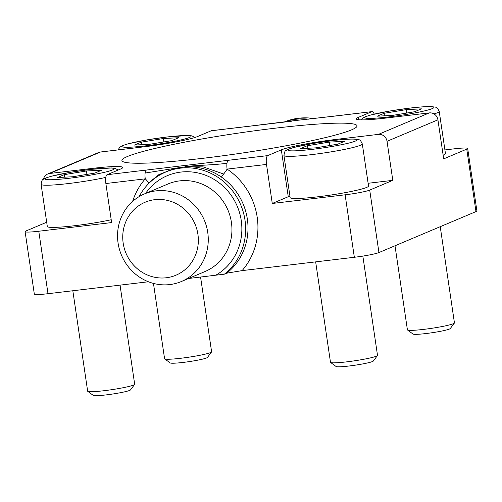 <?xml version="1.0" encoding="UTF-8"?>
<svg xmlns="http://www.w3.org/2000/svg" width="502" height="502" viewBox="0 0 502 502"><rect width="100%" height="100%" fill="white"/><g stroke="black" fill="none" stroke-linecap="round" stroke-linejoin="round"><path stroke-width="0.75" d="M332.682 116.295L292.973 120.813L332.468 116.351A7.919 2.479 -96.8 0 1 332.682 116.295L372.082 111.607A7.919 2.479 -96.8 0 1 374.266 114.098M292.973 120.813L250.837 126.027A7.919 2.479 83.2 0 0 250.617 126.084L291.543 121.214M295.094 120.568L296.274 119.219A59.418 56.205 -112.9 0 0 284.992 121.823M170.68 169.946L158.883 174.614L148.592 182.954A7.919 2.334 -139 0 1 148.824 183.45M182.339 167.147L145.134 173.033A7.919 2.479 -96.8 0 1 146.471 170.04L107.077 174.721A7.919 2.479 83.2 0 0 105.859 183.531L111.626 222.574L38.773 231.234A19.804 1.694 171.6 0 1 25.1 231.629A19.804 1.694 171.6 0 1 26.016 230.958L46.692 222.235M105.859 183.531L145.26 178.844A7.919 2.479 -96.8 0 1 145.134 173.033M132.622 201.39A67.337 63.698 -112.9 0 1 145.26 178.844A7.919 2.334 -139 0 1 148.592 182.954M368.117 183.28L392.796 180.343L369.717 190.089A19.804 1.694 171.6 0 1 345.119 194.807L272.272 203.467L266.506 164.424A7.919 2.479 -96.8 0 1 267.717 155.62L228.322 160.301A7.919 2.479 83.2 0 0 226.986 163.294C210.074 165.44 192.442 165.214 185.163 166.877L187.397 165.171L146.471 170.04M228.322 160.301L187.397 165.171M188.269 166.658L203.184 166.89L223.635 174.031A7.919 1.462 124 0 0 227.105 169.111L266.506 164.424M226.986 163.294A7.919 2.479 83.2 0 0 227.105 169.111A67.337 63.698 -112.9 0 1 242.096 270.622L354.343 257.275A19.804 1.694 -8.4 0 0 378.941 252.556L475.984 211.599A19.804 1.694 -8.4 0 0 476.9 210.928L467.676 148.46A19.804 1.694 171.6 0 1 466.76 149.132L443.686 158.87L437.92 119.827A7.919 7.492 -112.9 0 0 429.292 112.906L386.333 118.014A43.574 3.721 171.6 0 1 356.244 118.886A43.574 3.721 171.6 0 1 358.252 117.412L371.863 111.664A7.919 2.479 -96.8 0 1 372.082 111.607M168.289 170.956L166.244 171.753C167.932 170.787 177.909 167.241 183.029 167.059L182.665 167.166A59.418 56.205 67.1 0 1 220.805 176.654A7.919 1.462 124 0 0 223.635 174.031M120.047 285.136L134.68 384.243A23.763 2.033 171.6 0 1 134.618 384.425A23.763 2.033 171.6 0 1 111.463 389.721A23.763 2.033 171.6 0 1 87.768 391.347A23.763 2.033 171.6 0 1 87.655 391.183L72.828 290.752M87.768 391.347L93.259 395.394A18.907 1.613 -8.4 0 0 112.109 394.101A18.907 1.613 -8.4 0 0 130.533 389.891L134.618 384.425M57.492 177.526L64.325 174.646L86.419 170.981L101.686 170.203L94.853 173.083L72.759 176.748L57.492 177.526M111.212 219.75A39.608 3.382 171.6 0 1 69.885 226.251A39.608 3.382 171.6 0 1 47.32 226.502L41.095 184.334A39.608 3.382 -8.4 0 0 64.13 184.033A39.608 3.382 -8.4 0 0 105.784 177.407M64.695 177.162L64.325 174.646M86.419 170.981L86.928 174.401M362.852 256.089L377.51 355.366A23.763 2.033 171.6 0 1 377.454 355.548A23.763 2.033 171.6 0 1 354.299 360.844A23.763 2.033 171.6 0 1 330.605 362.469A23.763 2.033 171.6 0 1 330.492 362.306L315.658 261.875M330.605 362.469L336.095 366.516A18.907 1.613 -8.4 0 0 354.945 365.224A18.907 1.613 -8.4 0 0 373.362 361.013L377.454 355.548M300.328 148.648L307.161 145.768L329.256 142.104L344.523 141.326L337.689 144.206L315.589 147.87L300.328 148.648M362.3 143.886L368.531 186.054A39.608 3.382 171.6 0 1 329.839 195.184A39.608 3.382 171.6 0 1 290.156 197.625L283.931 155.457A39.608 3.382 -8.4 0 0 323.608 153.022A39.608 3.382 -8.4 0 0 362.3 143.886C359.758 138.684 359.865 140.008 354.644 139.073C349.925 138.916 342.822 139.399 333.315 140.516L313.468 143.377L293.821 147.444L288.393 149.201C285.249 151.366 284.979 149.496 283.931 155.457M307.531 148.285L307.161 145.768M329.256 142.104L329.764 145.524M440.235 226.684L454.442 322.899A23.763 2.033 171.6 0 1 454.379 323.081A23.763 2.033 171.6 0 1 431.224 328.377A23.763 2.033 171.6 0 1 407.53 330.002A23.763 2.033 171.6 0 1 407.417 329.839L395.005 245.773M407.53 330.002L413.02 334.05A18.907 1.613 -8.4 0 0 431.871 332.757A18.907 1.613 -8.4 0 0 450.288 328.546L454.379 323.081M377.253 116.182L384.086 113.301L406.181 109.637L421.448 108.859L414.614 111.739L392.514 115.404L377.253 116.182M434.004 113.935A39.608 3.382 -8.4 0 0 439.225 111.419L445.456 153.587A39.608 3.382 171.6 0 1 443.134 155.131M384.457 115.818L384.086 113.301M406.181 109.637L406.689 113.057M200.574 277.079L211.606 351.776A23.763 2.033 171.6 0 1 211.543 351.958A23.763 2.033 171.6 0 1 188.388 357.255A23.763 2.033 171.6 0 1 164.694 358.88A23.763 2.033 171.6 0 1 164.581 358.717L153.461 283.41M164.694 358.88L170.184 362.927A18.907 1.613 -8.4 0 0 189.034 361.635A18.907 1.613 -8.4 0 0 207.458 357.424L211.543 351.958M134.417 145.065L141.25 142.179L163.351 138.514L178.612 137.736L171.778 140.623L149.684 144.281L134.417 145.065M141.62 144.695L141.25 142.179M163.351 138.514L163.853 141.934M308.554 119.156A59.418 56.205 -112.9 0 0 296.274 119.219M313.769 118.541A59.418 56.205 -112.9 0 0 284.389 121.961M188.551 278.491L224.394 274.161A59.418 56.205 -112.9 0 0 237.358 198.077A59.418 56.205 -112.9 0 0 165.842 171.991A59.418 56.205 -112.9 0 0 139.073 196.646M250.837 126.027L211.436 130.708A7.919 2.479 83.2 0 0 211.223 130.771L197.612 136.513A43.574 3.721 171.6 0 1 143.497 146.891L100.532 152.006A7.919 7.492 -112.9 0 0 98.605 152.514L47.715 173.993A7.919 7.492 67.1 0 1 49.642 173.479L92.606 168.371A43.574 3.721 171.6 0 1 122.695 167.499A43.574 3.721 171.6 0 1 120.687 168.979L107.077 174.721M444.916 149.935L454.003 148.856A19.804 1.694 171.6 0 1 467.676 148.46M267.717 155.62L281.327 149.872A43.574 3.721 171.6 0 1 335.443 139.493L378.408 134.385A7.919 7.492 67.1 0 1 387.029 141.307L392.796 180.343M272.272 203.467L288.248 196.728A43.574 3.721 171.6 0 1 289.93 196.094M43.429 179.22A7.919 7.492 67.1 0 1 47.715 173.993M274.977 128.211A118.83 10.153 171.6 0 1 357.029 125.833A118.83 10.153 171.6 0 1 240.954 153.235A118.83 10.153 171.6 0 1 121.911 160.552A118.83 10.153 171.6 0 1 274.977 128.211M25.1 231.629L34.324 294.097A19.804 1.694 -8.4 0 0 47.997 293.701L148.404 281.766M169.827 284.571A47.533 44.967 -112.9 0 0 181.391 281.509A47.533 44.967 -112.9 0 0 204.333 220.234A47.533 44.967 -112.9 0 0 144.425 193.929A47.533 44.967 -112.9 0 0 119.394 249.23A47.533 44.967 -112.9 0 0 169.827 284.571M166.306 277.763A39.608 37.468 67.1 0 1 125.305 223.045A39.608 37.468 67.1 0 1 190.013 215.352A39.608 37.468 67.1 0 1 166.306 277.763M224.394 274.161L226.76 273.163L242.096 270.622M168.164 171.013A59.418 56.205 67.1 0 1 168.208 170.994A59.418 56.205 67.1 0 1 182.665 167.166M46.711 177.777A34.858 2.974 171.6 0 1 105.043 168.107A34.858 2.974 171.6 0 1 87.009 175.719A34.858 2.974 171.6 0 1 46.711 177.777M289.547 148.899A34.858 2.974 171.6 0 1 347.88 139.223A34.858 2.974 171.6 0 1 329.845 146.841A34.858 2.974 171.6 0 1 289.547 148.899M366.473 116.433A34.858 2.974 171.6 0 1 424.805 106.763A34.858 2.974 171.6 0 1 406.771 114.374A34.858 2.974 171.6 0 1 366.473 116.433M123.636 145.31A34.858 2.974 171.6 0 1 181.975 135.64A34.858 2.974 171.6 0 1 163.934 143.252A34.858 2.974 171.6 0 1 123.636 145.31M215.854 275.178A55.452 52.459 -112.9 0 0 227.77 190.986A55.452 52.459 -112.9 0 0 145.567 193.446M144.425 193.929L168.095 183.939A47.533 44.967 67.1 0 1 228.002 210.244A47.533 44.967 67.1 0 1 205.061 271.519L181.391 281.509M358.252 117.412L358.597 119.721M335.443 139.493L335.556 140.259M281.327 149.872L288.248 196.728M49.642 173.479L100.532 152.006M332.468 116.351L371.863 111.664M466.76 149.132L475.984 211.599M429.292 112.906L378.408 134.385M211.223 130.771L250.617 126.084M92.606 168.371L92.719 169.136M47.997 293.701L38.773 231.234M345.119 194.807L354.343 257.275M378.941 252.556L369.717 190.089M387.029 141.307L437.92 119.827M220.805 176.654A59.418 56.205 67.1 0 1 226.76 273.163M191.908 166.865L183.023 167.059M118.152 170.046L115.121 168.358L111.808 167.95L90.479 169.394L70.638 172.255L50.991 176.321L45.556 178.078C42.413 180.243 42.143 178.373 41.095 184.334M439.225 111.419C436.69 106.217 436.79 107.541 431.569 106.606C426.857 106.449 419.747 106.932 410.241 108.049L390.399 110.911L370.746 114.977L365.318 116.734L363.147 117.907L361.402 119.865M194.964 137.466L192.046 135.891L188.733 135.484L167.411 136.927L147.563 139.788L127.916 143.854L122.482 145.618L119.702 147.287L118.121 149.91M165.842 171.991L168.208 170.994"/></g></svg>
